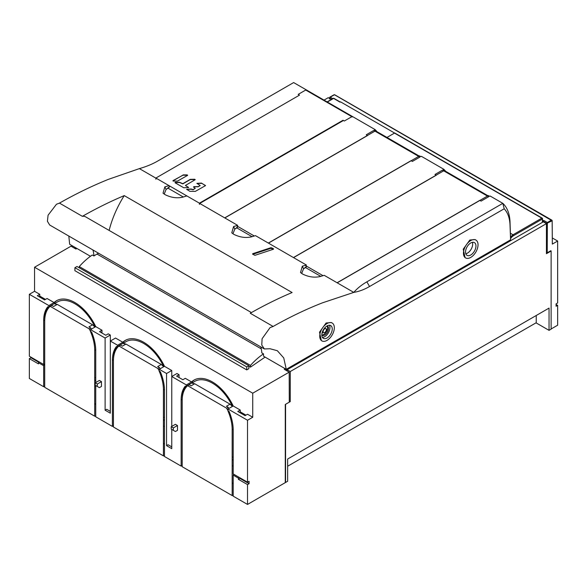 <?xml version="1.0" encoding="UTF-8"?>
<svg xmlns="http://www.w3.org/2000/svg" width="587" height="587" viewBox="0 0 587 587"><rect width="100%" height="100%" fill="white"/><g stroke="black" fill="none" stroke-linecap="round" stroke-linejoin="round"><path stroke-width="0.88" d="M240.134 412.808A0.734 0.426 180 0 1 241.052 412.866L241.829 413.314A6.259 3.617 0 0 0 244.309 414.195M230.243 414.4L229.304 414.371A35.345 20.406 60 0 0 227.829 410.695L229.084 411.414A36.82 21.257 -120 0 1 233.2 430.029L233.2 473.922L247.523 482.184L249.086 481.281L249.086 483.688L247.523 484.591L247.523 504.431L285.275 482.639L285.275 404.472L289.281 402.161L289.178 372.158L252.733 393.202L252.733 417.254L247.523 420.255L247.523 482.785L239.973 478.427L239.973 477.825M161.513 374.719L160.567 374.682A35.345 20.406 60 0 0 159.099 371.013L160.346 371.732A36.82 21.257 -120 0 1 164.47 390.348L164.47 456.481L181.134 466.107L181.134 399.967A36.82 21.257 -120 0 1 185.257 386.114L186.505 386.833A35.345 20.406 60 0 0 185.037 388.814L184.905 387.537L185.426 387.237A36.82 21.257 60 0 1 185.888 386.481M239.349 412.353L240.23 411.839L245.96 415.148M185.925 387.523L185.426 387.237M233.721 474.223L233.2 475.125L233.2 496.169L247.523 504.431M230.067 413.923L229.304 414.371A35.345 20.406 60 0 1 232.158 429.427L232.158 457.082L233.2 457.082M186.343 384.933L186.343 386.136L187.033 386.275A35.345 20.406 60 0 1 187.657 385.696L226.677 408.222A35.345 20.406 60 0 1 227.301 409.521L227.998 410.188L227.998 408.985L233.2 405.977A36.82 21.257 -120 0 0 212.377 381.932A36.82 21.257 -120 0 0 193.967 380.105A36.82 21.257 -120 0 0 191.545 381.932L186.343 384.933L171.764 376.516L171.764 426.419M247.523 420.255L227.998 408.985M185.037 388.814A35.345 20.406 60 0 0 182.175 400.569L182.175 466.702L232.158 495.567L232.158 457.082M161.337 374.242L160.567 374.682A35.345 20.406 60 0 1 163.428 389.746L163.428 417.401L164.47 417.401M95.74 385.534L95.74 416.799L112.403 426.419L112.403 360.286A36.82 21.257 -120 0 1 116.527 346.433L117.774 347.152A35.345 20.406 60 0 0 116.307 349.126A35.345 20.406 60 0 0 113.445 360.888L113.445 427.02L163.428 455.886L163.428 417.401M92.783 335.038L91.836 335.001A35.345 20.406 60 0 0 90.369 331.332L91.616 332.051A36.82 21.257 -120 0 1 95.74 350.666L95.74 382.533M92.607 334.561L91.836 335.001A35.345 20.406 60 0 1 94.698 350.065L94.698 377.72L95.74 377.72M48.875 305.57L48.875 306.774L54.51 303.516L55.127 301.96L48.875 305.57L29.35 294.3L29.35 356.228L43.673 364.49L43.673 320.605A36.82 21.257 -120 0 1 47.789 306.744L49.037 307.471A35.345 20.406 60 0 0 47.569 309.444A35.345 20.406 60 0 0 44.707 321.206L44.707 387.339L94.698 416.198L94.698 377.72M48.875 306.774L49.572 306.906A35.345 20.406 60 0 1 50.196 306.333L89.217 328.859A35.345 20.406 60 0 1 89.84 330.158L90.53 330.826L90.53 329.623L95.74 326.614A36.82 21.257 -120 0 0 74.909 302.562A36.82 21.257 -120 0 0 56.499 300.742A36.82 21.257 -120 0 0 54.085 302.562L47.055 298.504L44.605 299.92L37.319 295.709L39.762 294.3L34.56 291.291L29.35 294.3M179.05 377.536L179.05 374.711L176.966 373.508L171.764 376.516L171.764 370.507L164.47 366.295A36.82 21.257 -120 0 0 143.646 342.243A36.82 21.257 -120 0 0 125.236 340.423A36.82 21.257 -120 0 0 122.815 342.243L117.605 345.251L110.319 341.047L110.319 413.197L105.11 410.188L105.11 338.039L90.53 329.623M117.605 345.251L117.605 346.455L118.303 346.594A35.345 20.406 60 0 1 118.926 346.014L157.947 368.541A35.345 20.406 60 0 1 158.571 369.839L159.26 370.507L159.26 369.304L164.47 366.295M171.764 429.427L171.764 448.666L166.554 445.658L166.554 373.508L159.26 369.304M101.47 381.631L101.47 386.437L99.386 387.64L97.303 386.437L97.303 384.03L101.47 381.631L99.386 380.427L95.219 382.834L95.219 385.233L97.303 386.437M177.487 425.516L177.487 430.33L175.403 431.533L173.326 430.33L173.326 427.923L177.487 425.516L175.403 424.32L171.243 426.72L173.326 427.923M226.677 408.222L228.24 407.319A35.345 20.406 -120 0 1 228.813 408.515M227.998 409.124L227.301 409.521M187.657 385.696L189.219 384.793L191.054 385.857L194.701 383.751L230.053 404.157L226.406 406.263L228.24 407.319M186.343 386.136L191.978 382.885L192.243 383.267A35.345 20.406 60 0 1 232.459 406.409M194.701 383.751L192.243 383.267M191.978 382.885L192.587 381.33L191.545 381.932L185.301 378.322L182.85 379.73L176.606 376.128L179.05 374.711M171.764 446.861L168.117 444.763L166.554 445.658M171.764 370.507L166.554 373.508M112.403 426.419L113.445 425.817M163.428 455.886L164.47 455.886M181.134 466.107L182.175 465.506M232.158 495.567L233.2 495.567M44.707 386.136L43.673 386.738L29.35 378.476L29.35 358.628L30.913 357.732L32.476 358.628L32.476 358.033M94.698 416.198L95.74 416.198M48.464 308.16L47.965 307.867A36.82 21.257 60 0 1 48.428 307.111M38.72 362.238L32.476 358.628M101.103 332.536L101.984 332.022L101.984 330.224L95.74 326.614M38.881 296.611L39.762 296.097L39.762 294.3M45.492 299.407L39.762 296.097M101.984 330.224L99.541 331.633L105.792 335.243L108.235 333.827L110.319 335.03L105.11 338.039M90.53 329.755L89.84 330.158M94.955 327.069L92.585 324.794L88.938 326.9L90.78 327.957L89.217 328.859M91.352 329.146A35.345 20.406 -120 0 0 90.78 327.957M92.585 324.794L57.24 304.382L53.593 306.487L51.759 305.431L50.196 306.333M54.51 303.516L54.774 303.905A35.345 20.406 60 0 1 74.909 303.765A35.345 20.406 60 0 1 94.991 327.047M57.24 304.382L54.774 303.905M252.733 393.202L34.56 267.239L71.005 246.195L75.95 249.049L76.941 248.484M34.56 267.239L34.56 291.291M30.913 357.131L30.913 357.732M101.984 333.049L101.984 332.022M233.2 405.977L240.23 410.034L240.23 411.839M117.605 346.455L123.248 343.197L123.857 341.641L122.815 342.243L115.529 338.039L110.319 341.047L110.319 335.03M252.733 417.254L247.523 414.246L245.072 415.655L237.786 411.45L240.23 410.034M232.423 406.431L230.053 404.157M192.587 381.33A36.82 21.257 60 0 1 194.495 379.818M285.223 368.731L284.233 369.304L289.178 372.158M359.736 326.915L360.147 327.157L338.523 339.763L334.216 342.243L333.695 341.942M74.909 270.695L246.738 369.905L248.822 368.702L248.822 365.694L76.992 266.491L74.909 267.694L74.909 270.695M285.796 370.206L332.653 343.146L332.653 342.544M360.154 327.575L360.147 327.157M365.459 323.606L365.459 324.508M113.445 387.339L113.445 359.684A36.82 21.257 60 0 1 116.175 347.849L116.307 349.126M113.445 360.888L113.445 359.684L112.403 360.286M117.195 347.842L116.175 347.849M116.696 347.555A36.82 21.257 60 0 1 117.158 346.8M164.47 419.624L163.428 420.226L164.47 420.226M163.428 426.243L164.47 426.243M164.47 443.258L163.428 443.86L164.47 443.86M246.738 369.905L246.738 366.897L248.822 365.694M246.738 366.897L74.909 267.694M247.523 484.591L238.41 479.33L238.41 478.126L233.2 475.125M238.41 479.33L239.973 478.427M238.41 478.126L238.931 477.224M247.523 482.785L249.086 483.688M233.2 483.541L232.158 483.541L233.2 482.94M232.158 465.924L233.2 465.924M233.2 459.907L232.158 459.907L233.2 459.305M159.26 369.436L158.571 369.839M163.685 366.75L161.315 364.476L157.676 366.582L159.51 367.638L157.947 368.541M160.082 368.827A35.345 20.406 -120 0 0 159.51 367.638M161.315 364.476L125.97 344.07L122.323 346.169L120.489 345.112L118.926 346.014M123.248 343.197L123.512 343.586A35.345 20.406 60 0 1 163.729 366.728M125.97 344.07L123.512 343.586M105.11 410.188L106.673 409.286L110.319 411.392M123.857 341.641A36.82 21.257 60 0 1 125.765 340.137M55.127 301.96A36.82 21.257 60 0 1 57.027 300.456M38.984 361.79L38.463 363.889L29.35 358.628M43.673 364.49L44.707 363.889L43.673 365.694L38.463 362.693M43.673 386.738L43.673 365.694M44.707 347.658L44.707 320.003A36.82 21.257 60 0 1 47.444 308.168L47.569 309.444M44.707 321.206L44.707 320.003L43.673 320.605M47.965 307.867L47.444 308.168M95.74 403.577L94.698 404.179L95.74 404.179M94.698 386.562L95.74 386.562M95.74 380.545L94.698 380.545L95.74 379.943M182.175 427.02L182.175 399.365A36.82 21.257 60 0 1 184.905 387.537M182.175 400.569L182.175 399.365L181.134 399.967M95.219 382.834L97.303 384.03M173.326 430.33L171.243 429.126L171.243 426.72M293.551 257.62L436.266 175.227L434.967 174.471L442.488 170.127L488.626 196.762L481.098 201.106L479.799 200.358L337.085 282.751M323.033 275.677L305.203 265.383M556.087 304.462L557.65 305.357L556.087 306.26L556.087 303.861L557.65 302.958L557.65 241.03L552.338 237.962M557.65 305.357L557.65 325.205L551.127 328.969M550.877 251.126L550.877 250.708L547.216 252.821L547.341 223.537A0.734 0.418 -179.6 0 1 546.82 223.405L543.43 221.453L542.381 221.446L542.549 218.746A0.734 0.426 179.1 0 1 542.329 219.046L513.537 235.673A6.633 3.867 -60.4 0 0 510.58 238.623M508.415 241.976L507.557 241.565M394.589 133.044L340.577 101.867L340.071 102.16L333.585 98.411L327.333 102.021M394.992 133.278A0.734 0.426 120 0 0 394.486 133.095L386.972 137.431M329.476 98.954L329.85 97.119A0.734 0.426 60.9 0 1 330.224 97.156A0.734 0.426 120 0 0 329.696 98.051L329.689 98.491M547.179 224.828L546.82 223.405A0.734 0.426 -60 0 1 547.341 222.51L551.442 220.147A0.734 0.426 -60 0 1 551.795 220.11L334.744 94.8A0.734 0.734 0 0 0 334.018 94.793L329.85 97.119A0.734 0.734 0 0 0 329.843 97.119L334.377 94.83L330.224 97.156L332.778 98.631M552.191 227.301L552.162 220.749A0.734 0.734 0 0 0 551.795 220.11A0.734 0.426 -60 0 1 551.934 220.308L552.059 220.529A0.734 0.426 179.8 0 1 552.162 220.793L552.338 244.097L557.65 241.03M542.461 220.33L543.951 220.551L547.341 222.51L547.715 222.899L547.341 223.537M547.715 222.899L552.162 220.793M546.438 252.373L547.216 252.821M546.438 224.403L547.333 224.74M542.388 222.363L542.329 219.046A0.734 0.426 -120 0 0 541.808 218.151L394.486 133.095M508.078 241.866L508.269 241.154M510.58 236.899L513.016 234.778L541.808 218.151A0.734 0.426 -60 0 1 542.329 218.452M463.238 267.158L463.231 268.061M451.352 274.921L451.396 273.997M397.692 304.998L398.47 305.453M551.839 220.602L334.883 94.999M224.821 217.938L367.535 135.546L366.237 134.79L373.758 130.446L419.888 157.081L412.368 161.425L411.069 160.677L268.347 243.069M254.303 235.996L236.473 225.694M331.354 99.452L328.265 97.669L324.031 100.113M72.084 245.674L72.084 246.819M75.209 248.624L75.209 247.479M287.131 370.977L287.131 369.729L290.257 371.534L546.438 223.632L546.438 253.694L551.127 250.987L551.127 329.146L549.043 330.349L549.043 308.102L287.652 459.019L287.652 481.267L285.568 482.47L285.568 404.304L290.257 401.596L289.281 401.038M536.232 322.718L287.652 466.232M549.043 330.349L536.232 322.953L536.232 315.498M290.257 371.534L290.257 401.596M546.438 223.632L543.313 221.827L287.131 369.729M547.341 222.51L548.001 222.128M326.57 331.391A5.378 3.104 -60 0 1 323.753 334.458A5.378 3.104 -60 0 1 321.823 334.964M326.313 329.307L327.414 329.38A5.378 3.104 -60 0 1 326.636 331.398L325.851 331.347M327.414 329.38L326.299 329.256M327.032 325.954A7.367 4.248 120 0 0 322.219 332.44A7.367 4.248 120 0 0 323.349 338.339A7.367 4.248 120 0 0 327.032 337.98A7.367 4.248 120 0 0 331.846 331.486A7.367 4.248 120 0 0 330.716 325.587A7.367 4.248 120 0 0 327.032 325.954A5.378 3.104 -60 0 1 327.363 329.351M321.83 335.14A5.378 3.104 120 0 0 322.058 335.294A5.378 3.104 120 0 0 324.743 335.03A5.378 3.104 120 0 0 328.25 330.29A5.378 3.104 120 0 0 327.429 325.983A5.378 3.104 120 0 0 327.186 325.866M325.88 328.669A2.282 1.321 -60 0 1 326.233 330.496A2.282 1.321 -60 0 1 324.743 332.506A2.282 1.321 -60 0 1 323.598 332.616A2.282 1.321 -60 0 1 323.254 330.789A2.282 1.321 -60 0 1 324.743 328.779A2.282 1.321 -60 0 1 325.88 328.669L324.89 328.096A2.282 1.321 120 0 0 324.64 328.001M322.424 331.816A2.282 1.321 120 0 0 322.718 332.11L323.598 332.616M322.982 332.257L321.962 333.526M329.388 325.242A7.367 4.248 -60 0 1 324.743 336.652A7.367 4.248 -60 0 1 322.388 337.364M327.032 340.379A10.309 5.951 -60 0 1 321.881 340.893A10.309 5.951 -60 0 1 320.297 332.631A10.309 5.951 -60 0 1 327.032 323.547A10.309 5.951 -60 0 1 332.191 323.033A10.309 5.951 -60 0 1 333.768 331.295A10.309 5.951 -60 0 1 327.032 340.379M321.881 340.893L321.368 340.599L319.511 332.176L326.093 323.004L331.317 322.534L332.191 323.033M369.553 286.507C364.322 289.545 359.061 291.504 353.778 292.392L322.417 302.848C306.047 309.254 289.618 317.127 273.131 326.46L270.086 327.583L262.096 338.728L261.773 345.024L264.355 348.949L270.027 348.744L277.328 350.71L283.741 357.916L286.265 369.333L510.58 239.826L510.022 221.893C509.655 213.69 507.256 207.505 502.824 203.337L490.145 196.021L489.602 196.329L488.296 195.574L337.187 282.809L353.778 292.392C357.248 288.378 361.607 284.856 366.86 281.841L502.824 203.337L504.204 208.774L369.553 286.507L366.86 281.841M504.204 208.774C507.74 212.589 509.685 217.946 510.015 224.821L510.58 239.826M465.594 257.92L465.08 257.627L463.224 249.204L469.805 240.032L475.03 239.562L475.903 240.061A10.309 5.951 -60 0 1 477.48 248.323A10.309 5.951 -60 0 1 470.745 257.407A10.309 5.951 -60 0 1 465.594 257.92A10.309 5.951 -60 0 1 464.009 249.658A10.309 5.951 -60 0 1 470.745 240.575A10.309 5.951 -60 0 1 475.903 240.061M444.557 170.678L487.98 195.75M445.643 171.309A44.839 25.887 -60 0 0 443.779 169.254L443.244 169.562L444.557 170.318L293.449 257.561L306.421 265.045L302.298 266.212L300.515 272.544L302.635 274.07C308.63 277.013 314.478 277.834 320.172 276.528L324.215 275.325L337.187 282.809M320.759 276.36L305.534 267.562L306.862 266.337M251.427 312.577L85.599 216.838A12.518 7.227 120 0 0 82.363 216.324A476.336 275.017 -60 0 1 124.239 195.61L292.106 292.524A476.336 275.017 120 0 0 250.238 313.245L273.131 326.46M252.028 236.671L236.803 227.881L234.829 229.091L233.567 226.531L231.784 232.863L233.905 234.389C239.9 237.331 245.748 238.153 251.441 236.847L255.484 235.644L293.449 257.561M233.567 226.531L237.684 225.364L199.719 203.447L343.41 120.489M186.754 195.963L182.711 197.166C177.01 198.472 171.169 197.65 165.174 194.708L163.047 193.182L164.83 186.849L168.953 185.683M306.355 89.921A44.839 25.887 -60 0 0 306.319 89.884L293.639 82.569L157.676 161.065C152.437 164.096 146.346 166.613 139.39 168.616L155.885 178.14M139.39 168.616L108.478 179.329C92.284 185.837 75.943 193.761 59.47 203.109L56.462 204.254L48.083 215.194L47.408 221.27L49.675 225.004L264.319 348.935M252.674 254.2L252.681 253.716L254.237 255.11L255.279 255.22L273.505 249.204L273.505 248.749L273.505 249.204L273.505 248.749L270.901 247.699L270.901 248.323L252.689 254.325M252.689 254.208L252.681 253.716L270.901 247.699M82.363 216.324L59.47 203.109M124.239 195.61A73.639 42.513 120 0 0 109.138 230.427M92.922 249.974A39.799 22.974 120 0 1 93.942 255.976A53.021 30.612 120 0 1 97.031 254.054L98.506 253.202M260.789 346.895A39.799 22.974 -60 0 1 261.817 352.897L263.482 353.858A39.799 22.974 -60 0 1 263.563 356.221L286.265 369.333M90.464 256.292L69.655 244.273L68.818 236.062M93.942 255.976L92.276 255.015A53.021 30.612 120 0 0 79.274 266.564L79.274 267.804M265.089 357.109L250.48 367.139L250.48 365.408A53.021 30.612 -60 0 1 263.482 353.858M250.48 367.139L248.822 366.178M250.48 365.408L79.274 266.564M443.779 169.254L421.415 156.333L420.872 156.648L419.558 155.893L268.457 243.128M376.913 131.62A44.839 25.887 -60 0 0 375.049 129.566L352.677 116.652L352.141 116.967M375.049 129.566L374.513 129.881L375.819 131.143M375.819 130.996L419.25 156.069M234.829 229.091L232.922 233.773M235.145 228.952L237.933 226.538M375.819 130.637L224.718 217.88M183.298 196.99L168.065 188.2L169.518 186.857M164.191 194.092L166.092 189.41L168.065 188.2M166.415 189.271L169.518 186.578M236.803 227.881L238.131 226.655M444.557 170.824L444.557 170.318M301.659 273.454L303.56 268.773L305.534 267.562M303.883 268.633L306.663 266.219M273.315 249.262L270.901 248.323M470.745 255.007A7.367 4.248 120 0 0 475.558 248.514A7.367 4.248 120 0 0 474.428 242.614A7.367 4.248 120 0 0 470.745 242.981A7.367 4.248 120 0 0 465.931 249.468A7.367 4.248 120 0 0 467.061 255.367A7.367 4.248 120 0 0 470.745 255.007M472.403 242.336A7.367 4.248 -60 0 1 467.465 253.114A7.367 4.248 -60 0 1 465.807 253.753M326.988 329.366A4.608 2.664 -60 0 1 326.203 331.384M187.693 175.286L182.784 175.19L172.916 180.921M195.236 179.637L190.327 179.541L182.821 183.878L179.534 182.491L174.97 182.667M188.508 187.348L185.426 185.455L188.647 187.547L183.709 187.745L175.08 182.762L175.425 182.491M193.937 186.644L198.046 186.842L200.108 185.661L198.046 186.644L193.937 186.644L193.593 187.121L195.31 188.222L193.108 189.608L191.193 189.014L186.593 189.3L189.88 191.311L195.31 191.391L205.45 185.653L201.48 183.078L196.88 183.357L200.108 185.455M205.56 185.558L201.818 183.364L196.909 183.46M195.31 188.222L193.108 189.814L191.193 189.219L186.629 189.396M193.937 186.842L193.483 187.026M352.479 116.556L306.546 90.031A1.475 0.851 120 0 0 306.451 89.965A1.475 0.851 120 0 0 305.717 90.038L298.189 94.382L299.495 95.131L155.885 178.044L199.419 203.175L343.021 120.262L344.327 121.017L351.848 116.674A1.475 0.851 -60 0 1 352.589 116.6A1.475 0.851 -60 0 1 352.67 116.659M343.021 120.262L343.021 120.717M187.246 175.109L187.583 175.381L177.479 181.097L173.363 181.097L173.018 180.62L183.129 175.109M187.246 174.904L183.129 174.904M185.426 185.455L195.126 179.732L194.781 179.255L190.327 179.336L182.821 183.672L179.534 182.286L175.425 182.286M155.885 179.248L155.885 178.044M199.419 204.379L199.419 203.175M233.2 429.427L232.158 429.427M95.732 350.065L94.698 350.065M164.463 389.746L163.428 389.746M487.841 195.831L444.102 170.582M510.448 233.288L513.016 234.778A0.734 0.426 60 0 1 513.537 235.673M340.284 102.035L333.952 98.374A0.734 0.426 120 0 0 333.585 98.411A0.734 0.426 -120 0 0 333.218 98.374L327.12 101.896M331.736 99.232L329.696 98.051A0.734 0.418 -179.6 0 1 329.483 97.75M546.438 229.656L547.216 230.097M543.958 220.551A0.734 0.426 120 0 0 543.43 221.453L543.43 221.893M509.245 241.499A6.633 3.867 -60.4 0 1 509.655 240.362M542.337 218.452A0.734 0.426 179.1 0 1 542.549 218.746A0.734 0.734 0 0 0 542.175 218.115L394.853 133.058M333.981 94.823L334.377 94.83M419.111 156.149L375.372 130.901L419.125 156.142M97.031 254.054L261.281 348.883M510.015 224.821L510.022 221.893M166.092 189.41L164.83 186.849M303.56 268.773L302.298 266.212M271.942 248.47L271.942 247.853M351.848 116.674L305.717 90.038M487.856 195.823L444.117 170.575M333.952 98.374A0.734 0.734 0 0 0 333.218 98.374M352.589 116.6L306.451 89.965"/></g></svg>

